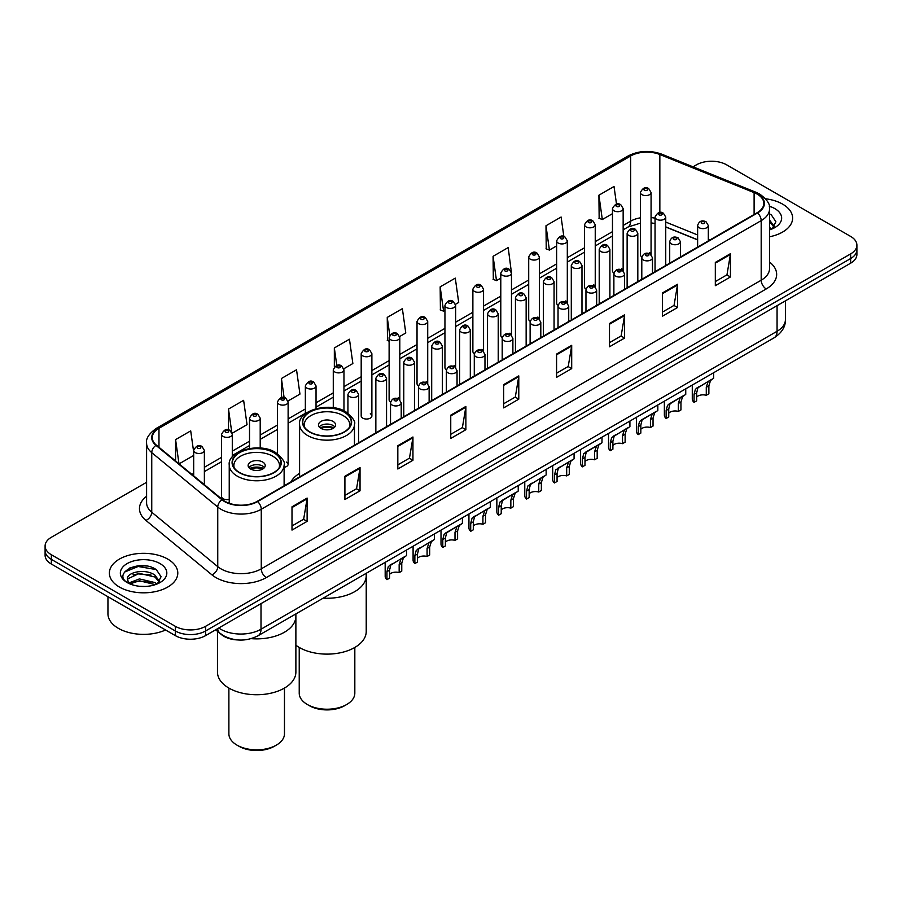 <?xml version="1.0" encoding="UTF-8"?>
<svg xmlns="http://www.w3.org/2000/svg" width="902" height="902" viewBox="0 0 902 902"><rect width="100%" height="100%" fill="white"/><g stroke="black" fill="none" stroke-linecap="round" stroke-linejoin="round"><path stroke-width="1.35" d="M299.588 473.347A37.771 21.806 0 0 0 290.951 481.871M621.591 268.695A5.344 3.089 0 0 1 623.147 270.747L623.158 208.61A5.344 3.089 180 0 1 619.854 211.463A5.344 3.089 180 0 1 614.025 210.797A5.344 3.089 180 0 1 612.469 208.61L612.469 270.882A5.344 3.089 0 0 0 613.969 273.024M595.241 286.87L595.241 224.733A5.344 3.089 180 0 1 591.938 227.586A5.344 3.089 180 0 1 586.108 226.909A5.344 3.089 180 0 1 584.541 224.733L584.541 286.994A5.344 3.089 0 0 0 586.052 289.147M565.746 300.93A5.344 3.089 0 0 1 567.313 302.982L567.313 240.857A5.344 3.089 180 0 1 564.021 243.698A5.344 3.089 180 0 1 558.191 243.033A5.344 3.089 180 0 1 556.624 240.857L556.624 303.117A5.344 3.089 0 0 0 558.135 305.259M537.829 317.053A5.344 3.089 0 0 1 539.396 319.094L539.396 256.969A5.344 3.089 180 0 1 536.092 259.821A5.344 3.089 180 0 1 530.275 259.156A5.344 3.089 180 0 1 528.707 256.969L528.707 319.24A5.344 3.089 0 0 0 530.207 321.383M509.912 333.176A5.344 3.089 0 0 1 511.468 335.217L511.479 273.092A5.344 3.089 180 0 1 508.176 275.944A5.344 3.089 180 0 1 502.358 275.268A5.344 3.089 180 0 1 500.79 273.092L500.79 335.352A5.344 3.089 0 0 0 502.29 337.506M483.562 351.34L483.562 289.204A5.344 3.089 180 0 1 480.259 292.056A5.344 3.089 180 0 1 474.429 291.391A5.344 3.089 180 0 1 472.873 289.204L472.873 351.476A5.344 3.089 0 0 0 474.373 353.618M454.078 365.411A5.344 3.089 0 0 1 455.634 367.452L455.645 305.327A5.344 3.089 180 0 1 452.342 308.18A5.344 3.089 180 0 1 446.513 307.514A5.344 3.089 180 0 1 444.945 305.327L444.945 367.588A5.344 3.089 0 0 0 446.456 369.741M426.15 381.535A5.344 3.089 0 0 1 427.717 383.575L427.717 321.45A5.344 3.089 180 0 1 424.425 324.303A5.344 3.089 180 0 1 418.596 323.626A5.344 3.089 180 0 1 417.028 321.45L417.028 383.711A5.344 3.089 0 0 0 418.539 385.853M398.233 397.647A5.344 3.089 0 0 1 399.8 399.687L399.8 337.562A5.344 3.089 180 0 1 396.497 340.415A5.344 3.089 180 0 1 390.679 339.75A5.344 3.089 180 0 1 389.112 337.562L389.112 399.834A5.344 3.089 0 0 0 390.611 401.976M371.883 415.946L371.883 353.685A5.344 3.089 180 0 1 368.58 356.538A5.344 3.089 180 0 1 362.762 355.862A5.344 3.089 180 0 1 361.195 353.685L361.195 415.946A5.344 3.089 0 0 0 362.762 418.133A5.344 3.089 0 0 0 368.58 418.799A5.344 3.089 0 0 0 371.883 415.946A5.344 3.089 0 0 0 370.316 413.77M232.288 457.021L232.288 434.279A5.344 3.089 180 0 1 228.984 437.132A5.344 3.089 180 0 1 223.166 436.467A5.344 3.089 180 0 1 221.599 434.279L221.599 496.54A5.344 3.089 0 0 0 223.166 498.727A5.344 3.089 0 0 0 229.232 499.336M649.508 252.583A5.344 3.089 0 0 1 651.064 254.623L651.075 192.498A5.344 3.089 180 0 1 647.771 195.351A5.344 3.089 180 0 1 641.953 194.674A5.344 3.089 180 0 1 640.386 192.498L640.386 254.759A5.344 3.089 0 0 0 641.886 256.901M697.629 239.909L665.744 227.022M595.23 286.859A5.344 3.089 0 0 0 593.674 284.818M483.551 351.34A5.344 3.089 0 0 0 481.995 349.288M284.119 467.292A5.344 3.089 0 0 0 288.121 464.305A5.344 3.089 0 0 0 286.554 462.128M237.598 639.935A21.377 12.346 180 0 1 221.576 634.692L215.646 629.81M146.44 566.005A28.503 16.461 0 0 0 129.753 567.989M146.598 482.299L51.358 537.276A21.377 12.346 0 0 0 45.1 546.003L45.1 555.316A21.377 12.346 0 0 0 51.358 564.043L175.338 635.617A21.377 12.346 0 0 0 205.577 635.617L850.642 263.192A21.377 12.346 0 0 0 856.9 254.465L856.9 249.809A21.377 12.346 0 0 1 850.642 258.547A21.377 12.346 0 0 0 856.9 249.809L856.9 245.164A21.377 12.346 0 0 0 850.642 236.425L726.662 164.852A21.377 12.346 0 0 0 696.423 164.852L693.018 166.825M45.1 546.003A21.377 12.346 0 0 0 51.358 554.741L175.338 626.315A21.377 12.346 0 0 0 205.577 626.315L205.577 630.972L850.642 258.547L205.577 630.972A21.377 12.346 0 0 1 175.338 630.972A21.377 12.346 0 0 0 205.577 630.972L205.577 635.617M51.358 554.741L51.358 559.387L175.338 630.972L51.358 559.387A21.377 12.346 0 0 1 45.1 550.66A21.377 12.346 0 0 0 51.358 559.387L51.358 564.043M782.609 204.134A34.208 19.754 0 0 0 765.516 198.778A34.208 19.754 0 0 1 782.609 204.134A34.208 19.754 0 0 1 792.621 218.104A34.208 19.754 0 0 0 782.609 204.134M167.772 559.105A34.208 19.754 0 0 0 130.497 554.82A34.208 19.754 0 0 0 109.379 573.063A34.208 19.754 0 0 0 119.391 587.033A34.208 19.754 0 0 0 156.677 591.317A34.208 19.754 0 0 0 177.795 573.063A34.208 19.754 0 0 0 167.772 559.105A34.208 19.754 0 0 0 130.497 554.82A34.208 19.754 0 0 0 109.379 573.063A34.208 19.754 0 0 0 119.391 587.033A34.208 19.754 0 0 0 156.677 591.317A34.208 19.754 0 0 0 177.795 573.063A34.208 19.754 0 0 0 167.772 559.105M757.15 194.099A22.809 13.169 180 0 1 763.836 203.401A22.809 13.169 180 0 1 757.15 212.714L257.228 501.343A22.809 13.169 180 0 1 222.422 499.584L156.418 445.171A22.809 13.169 180 0 1 152.291 437.617A22.809 13.169 180 0 1 158.977 428.303L630.645 155.99A22.809 13.169 180 0 1 659.847 154.513L754.106 192.622A22.809 13.169 180 0 1 757.15 194.099M757.556 193.862A23.373 13.496 0 0 0 754.433 192.351L660.174 154.242A23.373 13.496 0 0 0 630.239 155.753L158.572 428.067A23.373 13.496 0 0 0 155.956 445.351L221.948 499.776A23.373 13.496 0 0 0 257.634 501.58L757.556 212.951A23.373 13.496 0 0 0 757.556 193.862M292 506.811L292 530.094L307.12 521.367L307.12 498.084L292 506.811M292 525.967L303.647 519.236L307.063 498.862A5.705 3.292 -120 0 0 307.12 498.084M303.546 519.304L307.12 521.367M344.914 476.267L344.914 499.539L360.033 490.812L360.033 467.54L344.914 476.267M344.914 495.412L356.561 488.692L359.977 468.307A5.705 3.292 -120 0 0 360.033 467.54M356.459 488.749L360.033 490.812M397.827 445.712L397.827 468.995L412.947 460.268L412.947 436.985L397.827 445.712M397.827 464.857L409.474 458.137L412.89 437.763A5.705 3.292 -120 0 0 412.947 436.985M409.373 458.193L412.947 460.268M450.752 415.168L450.752 438.44L465.872 429.713L465.872 406.43L450.752 415.168M450.752 434.313L462.388 427.593L465.804 407.208A5.705 3.292 -120 0 0 465.872 406.43M462.286 427.649L465.872 429.713M715.32 262.414L715.32 285.686L730.44 276.959L730.44 253.688L715.32 262.414M715.32 281.559L726.967 274.839L730.383 254.454A5.705 3.292 -120 0 0 730.44 253.688M726.865 274.896L730.44 276.959M662.406 292.958L662.406 316.241L677.526 307.514L677.526 284.231L662.406 292.958M662.406 312.115L674.053 305.383L677.47 285.009A5.705 3.292 -120 0 0 677.526 284.231M673.952 305.451L677.526 307.514M609.493 323.514L609.493 346.785L624.612 338.058L624.612 314.787L609.493 323.514M609.493 342.659L621.14 335.939L624.556 315.553A5.705 3.292 -120 0 0 624.612 314.787M621.038 335.995L624.612 338.058M556.579 354.069L556.579 377.34L571.699 368.614L571.699 345.331L556.579 354.069M556.579 373.214L568.226 366.483L571.631 346.109A5.705 3.292 -120 0 0 571.699 345.331M568.125 366.55L571.699 368.614M503.666 384.613L503.666 407.896L518.785 399.158L518.785 375.886L503.666 384.613M503.666 403.758L515.313 397.038L518.718 376.653A5.705 3.292 -120 0 0 518.785 375.886M515.211 397.094L518.785 399.158M769.53 236.775A34.208 19.754 0 0 0 792.621 218.104A34.208 19.754 0 0 1 769.53 236.775M205.577 626.315L850.642 253.89A21.377 12.346 0 0 0 856.9 245.164M287.997 400.995L299.949 394.095L296.532 369.775L281.424 378.502L281.424 397.59M232.152 433.242L247.035 424.65L243.619 400.33L228.499 409.057L228.499 429.871M193.682 452.037L190.705 430.874L175.586 439.601L175.586 460.967M455.51 304.29L458.701 302.441L455.284 278.12L440.165 286.847L440.413 309.984M511.344 272.043L508.198 247.576L493.078 256.303L493.326 279.44M563.851 236.538L561.112 217.021L545.992 225.748L546.24 248.884M616.506 204.145L614.025 186.477L598.917 195.204L599.153 218.34M343.831 368.76L352.862 363.54L349.457 339.22L334.338 347.958L334.338 367.001M399.665 336.525L405.776 332.996L402.371 308.676L387.251 317.403L387.488 340.539M389.112 341.148L387.251 340.449M387.251 317.403L389.765 335.318M440.165 286.847L443.581 311.167L444.945 310.378M443.581 311.167L440.165 309.893M493.078 256.303L496.495 280.623L500.79 278.143M496.495 280.623L493.078 279.349M545.992 225.748L549.408 250.068L556.624 245.908M549.408 250.068L545.992 248.794M598.917 195.204L602.322 219.524L612.469 213.673M602.322 219.524L598.917 218.25M334.338 347.958L336.796 365.468M281.424 378.502L284.096 397.579M228.499 409.057L231.758 432.238M179.103 463.865L193.682 455.454M175.586 439.601L178.979 463.763M769.53 227.417L771.695 229.108M769.53 229.266L770.15 229.683M769.53 220.032L774.435 226.605M769.53 221.881L774.074 227.078M769.53 229.875A23.238 13.417 0 0 0 774.841 227.586A23.238 13.417 0 0 0 774.841 208.61A23.238 13.417 0 0 0 769.271 206.231M772.236 228.882L775.878 221.734L771.278 214.8M769.53 213.932L770.962 214.586M323.175 598.15A39.203 22.629 0 0 0 366.223 575.623A39.203 22.629 180 0 1 354.745 591.633A39.203 22.629 180 0 1 323.175 598.15M344.158 412.113A24.23 13.992 0 0 0 317.752 409.08A24.23 13.992 0 0 0 302.79 422.001A24.23 13.992 0 0 0 309.893 431.889A24.23 13.992 0 0 0 336.299 434.922A24.23 13.992 0 0 0 351.261 422.001A24.23 13.992 0 0 0 344.158 412.113M304.594 427.3A22.809 13.169 180 0 1 304.222 424.91A22.809 13.169 180 0 1 318.305 412.744A22.809 13.169 180 0 1 343.155 415.596A22.809 13.169 180 0 1 349.829 424.91A22.809 13.169 180 0 1 349.457 427.3M333.075 421.414A8.558 4.938 0 0 0 323.75 420.343A8.558 4.938 0 0 0 318.474 424.91A8.558 4.938 0 0 0 320.977 428.405A8.558 4.938 0 0 0 330.301 429.476A8.558 4.938 0 0 0 335.578 424.91A8.558 4.938 0 0 0 333.075 421.414M334.822 426.95A8.558 4.938 0 0 0 333.075 425.496A8.558 4.938 0 0 0 319.24 426.95M320.12 427.819A11.399 6.585 180 0 1 333.436 427.616L333.436 428.179M321.056 428.439A9.978 5.762 180 0 1 332.41 428.202L333.436 427.616M332.24 428.822L332.41 428.202M295.879 645.223A39.203 22.629 -0 0 0 354.745 647.501A39.203 22.629 -0 0 0 366.223 631.49L366.223 573.3M299.227 647.456L299.227 693.176A27.793 16.044 -0 0 0 307.368 704.518A27.793 16.044 -0 0 0 346.684 704.518L346.684 704.518A27.793 16.044 -0 0 0 354.824 693.176L354.824 647.456M307.368 704.518L309.386 705.691A24.94 14.398 -0 0 0 344.665 705.691L346.684 704.518L344.665 705.691M251.139 638.65A39.203 22.629 0 0 0 295.879 616.246A39.203 22.629 180 0 1 284.389 632.246A39.203 22.629 180 0 1 251.139 638.65M273.813 452.725A24.23 13.992 0 0 0 247.396 449.692A24.23 13.992 0 0 0 232.445 462.613A24.23 13.992 0 0 0 239.537 472.513A24.23 13.992 0 0 0 265.943 475.546A24.23 13.992 0 0 0 280.905 462.613A24.23 13.992 0 0 0 273.813 452.725M234.249 467.912A22.809 13.169 180 0 1 233.866 465.533A22.809 13.169 180 0 1 247.949 453.368A22.809 13.169 180 0 1 272.799 456.22A22.809 13.169 180 0 1 279.485 465.533A22.809 13.169 180 0 1 279.101 467.912M262.719 462.038A8.558 4.938 0 0 0 253.406 460.967A8.558 4.938 0 0 0 248.118 465.533A8.558 4.938 0 0 0 250.632 469.017A8.558 4.938 0 0 0 259.945 470.089A8.558 4.938 0 0 0 265.222 465.533A8.558 4.938 0 0 0 262.719 462.038M264.466 467.563A8.558 4.938 0 0 0 262.719 466.108A8.558 4.938 0 0 0 248.884 467.563M249.764 468.442A11.399 6.585 180 0 1 263.08 468.228L263.08 468.803M250.7 469.063A9.978 5.762 180 0 1 262.054 468.826L263.08 468.228M261.884 469.446L262.054 468.826M217.472 631.31L217.472 672.114A39.203 22.629 -0 0 0 241.668 693.018A39.203 22.629 -0 0 0 284.389 688.113A39.203 22.629 -0 0 0 295.879 672.114L295.879 613.912M228.882 688.068L228.882 733.8A27.793 16.044 -0 0 0 237.023 745.142A27.793 16.044 -0 0 0 276.328 745.142L276.328 745.142A27.793 16.044 -0 0 0 284.468 733.8L284.468 688.068M237.023 745.142L239.03 746.304A24.94 14.398 -0 0 0 274.309 746.304L276.328 745.142L274.309 746.304M107.947 596.718L107.947 613.8A35.64 20.577 0 0 0 118.387 628.344A35.64 20.577 0 0 0 165.573 629.991M139.697 586.289L145.121 586.458M129.042 582.884L139.415 578.926L154.975 582.568L156.869 584.079M129.989 583.876L139.415 580.775L155.324 584.643M129.2 583.605L127.532 579.704A16.112 9.302 0 0 0 130.136 584.011M159.609 581.564L154.975 575.172C145.312 567.956 125.412 572.409 127.532 579.704L127.475 578.994M127.577 579.93L128.028 578.723L139.415 573.379L154.975 577.021L159.237 582.049M157.41 583.853L161.052 576.705L156.452 569.76C140.148 558.045 111.171 573.492 127.904 582.951L128.727 583.459M160.015 563.581A23.238 13.417 0 0 0 127.159 563.581A23.238 13.417 0 0 0 127.159 582.557A23.238 13.417 0 0 0 160.015 582.557A23.238 13.417 0 0 0 160.015 563.581M124.499 572.093L138.153 566.49L156.136 569.557M133.022 574.811L138.153 573.886L150.984 574.98M133.022 582.207L138.153 581.271L150.984 582.376M696.66 397.06A7.126 4.115 180 0 1 706.277 395.313L706.277 387.33L708.014 381.941L709.243 380.791L697.934 387.759L696.66 392.877L696.66 400.86L694.055 402.36A10.689 6.167 180 0 1 692.285 398.955L692.285 385.041M694.055 402.36L694.055 394.377L695.419 389.213L710.111 380.294M713.674 372.706L713.674 378.242L710.539 380.486L708.871 385.83L708.871 393.813L706.277 395.313M696.998 387.86L699.591 386.372L696.998 387.86M668.743 413.172A7.126 4.115 180 0 1 678.349 411.425L678.349 403.453L680.097 398.053L681.326 396.914L671.674 402.484L670.017 403.87L668.743 409.001L668.743 416.983L666.138 418.483A10.689 6.167 180 0 1 664.368 415.078L664.368 401.164M666.138 418.483L666.138 410.5L667.503 405.325L682.183 396.418M685.745 388.818L685.745 394.354L682.622 396.598L680.954 401.954L680.954 409.925L678.349 411.425M669.081 403.983L671.674 402.484L669.081 403.983M640.826 429.296A7.126 4.115 180 0 1 650.432 427.548L650.432 419.565L652.18 414.176L653.409 413.026L643.746 418.607L642.1 419.994L640.826 425.124L640.826 433.095L638.221 434.606A10.689 6.167 180 0 1 636.451 431.201L636.451 417.288M638.221 434.606L638.221 426.623L639.586 421.448L654.266 412.53M657.829 404.942L657.829 410.478L654.694 412.721L653.037 418.066L653.037 426.048L650.432 427.548M641.164 420.106L643.746 418.607L641.164 420.106M612.898 445.419A7.126 4.115 180 0 1 622.515 443.671L622.515 435.689L624.263 430.299L625.492 429.149L614.183 436.117L612.898 441.236L612.898 449.219L610.304 450.718A10.689 6.167 180 0 1 608.534 447.313L608.534 433.4M610.304 450.718L610.304 442.735L611.657 437.571L626.349 428.653M629.912 421.054L629.912 426.601L626.777 428.845L625.12 434.189L625.12 442.172L622.515 443.671M613.236 436.218L615.829 434.73L613.236 436.218M584.981 461.531A7.126 4.115 180 0 1 594.598 459.783L594.598 451.801L596.346 446.411L597.575 445.272L587.912 450.842L586.266 452.229L584.981 457.359L584.981 465.342L582.388 466.841A10.689 6.167 180 0 1 580.606 463.436L580.606 449.523M582.388 466.841L582.388 458.859L583.741 453.683L598.432 444.776M601.995 437.177L601.995 442.713L598.86 444.957L597.192 450.301L597.192 458.284L594.598 459.783M585.319 452.342L587.912 450.842L585.319 452.342M557.064 477.654A7.126 4.115 180 0 1 566.682 475.906L566.682 467.924L568.418 462.534L569.647 461.384L558.338 468.352L557.064 473.471L557.064 481.454L554.459 482.953A10.689 6.167 180 0 1 552.689 479.56L552.689 465.646M554.459 482.953L554.459 474.982L555.824 469.807L570.504 460.888M574.078 453.3L574.078 458.836L570.943 461.08L569.275 466.424L569.275 474.407L566.682 475.906M557.402 468.465L559.995 466.965L557.402 468.465M529.147 493.766A7.126 4.115 180 0 1 538.753 492.03L538.753 484.047L540.501 478.646L541.73 477.508L530.421 484.475L529.147 489.594L529.147 497.577L526.543 499.077A10.689 6.167 180 0 1 524.772 495.672L524.772 481.758M526.543 499.077L526.543 491.094L527.907 485.93L542.587 477.011M546.15 469.412L546.15 474.948L543.027 477.192L541.358 482.547L541.358 490.53L538.753 492.03M529.485 484.577L532.079 483.077L529.485 484.577M501.23 509.889A7.126 4.115 180 0 1 510.836 508.142L510.836 500.159L512.584 494.77L513.813 493.62L504.15 499.201L502.504 500.587L501.23 505.718L501.23 513.7L498.626 515.2A10.689 6.167 180 0 1 496.855 511.795L496.855 497.881M498.626 515.2L498.626 507.217L499.99 502.042L514.67 493.135M518.233 485.535L518.233 491.071L515.098 493.315L513.441 498.659L513.441 506.642L510.836 508.142M501.568 500.7L504.15 499.201L501.568 500.7M473.302 526.013A7.126 4.115 180 0 1 482.92 524.265L482.92 516.282L484.667 510.893L485.896 509.743L474.587 516.711L473.302 521.83L473.302 529.812L470.709 531.312A10.689 6.167 180 0 1 468.939 527.907L468.939 513.993M470.709 531.312L470.709 523.329L472.062 518.165L486.753 509.247M490.316 501.659L490.316 507.195L487.181 509.438L485.524 514.783L485.524 522.765L482.92 524.265M473.64 516.812L476.233 515.324L473.64 516.812M445.385 542.125A7.126 4.115 180 0 1 455.003 540.377L455.003 532.405L456.75 527.005L457.979 525.866L448.317 531.436L446.67 532.823L445.385 537.953L445.385 545.935L442.792 547.435A10.689 6.167 180 0 1 441.01 544.03L441.01 530.117M442.792 547.435L442.792 539.452L444.145 534.277L458.836 525.37M462.399 517.771L462.399 523.307L459.265 525.55L457.596 530.895L457.596 538.877L455.003 540.377M445.723 532.935L448.317 531.436L445.723 532.935M417.468 558.248A7.126 4.115 180 0 1 427.086 556.5L427.086 548.517L428.822 543.128L430.051 541.978L418.742 548.946L417.468 554.076L417.468 562.047L414.864 563.558A10.689 6.167 180 0 1 413.093 560.153L413.093 546.24M414.864 563.558L414.864 555.576L416.228 550.4L430.908 541.482M434.482 533.894L434.482 539.43L431.348 541.674L429.679 547.018L429.679 555.001L427.086 556.5M417.806 549.059L420.4 547.559L417.806 549.059M389.551 574.371A7.126 4.115 180 0 1 399.158 572.623L399.158 564.641L400.905 559.251L402.134 558.101L390.825 565.069L389.551 570.188L389.551 578.171L386.947 579.67A10.689 6.167 180 0 1 385.177 576.265L385.177 562.352M386.947 579.67L386.947 571.688L388.311 566.524L402.991 557.605M406.554 550.006L406.554 555.553L403.431 557.797L401.762 563.141L401.762 571.124L399.158 572.623M389.889 565.171L392.483 563.682L389.889 565.171M218.78 627.995A28.503 16.461 0 0 0 220.697 629.224A28.503 16.461 0 0 0 261.005 629.224L777.062 331.282A28.503 16.461 0 0 0 785.405 319.646C785.619 326.716 781.854 332.77 774.108 337.81L258.051 635.752A14.252 8.231 60 0 0 261.005 629.224L261.005 603.618M777.062 305.677L777.062 331.282A14.252 8.231 60 0 1 774.108 337.81M217.619 628.671A14.252 9.539 129.5 0 0 220.111 633.305L215.781 629.731M850.642 263.192L850.642 253.89M175.338 635.617L175.338 626.315M769.53 262.054A35.64 20.577 180 0 1 766.226 288.944L266.304 577.573A7.126 4.115 60 0 1 261.264 568.846L761.187 280.218A28.503 16.461 0 0 0 769.53 268.582L769.53 208.993A28.503 16.461 180 0 1 761.187 220.629A7.126 4.115 -120 0 0 757.556 212.951M266.304 577.573A35.64 20.577 180 0 1 215.905 577.573A35.64 20.577 180 0 1 211.914 574.833L145.91 520.409A35.64 20.577 180 0 1 146.598 496.269M220.945 568.846A28.503 16.461 0 0 0 261.264 568.846L261.264 509.258A28.503 16.461 180 0 1 217.754 507.059L151.75 452.646A28.503 16.461 180 0 1 146.598 443.198L146.598 502.786A28.503 16.461 0 0 0 151.75 512.235L217.754 566.648A28.503 16.461 0 0 0 220.945 568.846M769.53 208.993C770.488 204.54 767.207 199.567 759.709 194.088L755.966 192.273A7.126 3.337 112 0 0 754.433 192.351M755.966 192.273L661.707 154.163C649.902 149.991 638.695 150.6 628.085 155.99A7.126 4.115 60 0 1 630.239 155.753M158.572 428.067A7.126 4.115 -120 0 0 156.418 428.303C149.022 433.614 145.741 438.586 146.598 443.198M155.956 445.351A7.126 4.769 129.5 0 0 151.75 452.646L151.75 512.235A7.126 4.769 -50.5 0 1 145.91 520.409M661.707 154.163A7.126 3.337 112 0 0 660.174 154.242M221.948 499.776A7.126 4.769 129.5 0 0 217.754 507.059L217.754 566.648A7.126 4.769 -50.5 0 1 211.914 574.833M257.634 501.58A7.126 4.115 60 0 1 261.264 509.258L761.187 220.629L761.187 280.218A7.126 4.115 60 0 0 766.226 288.944M158.977 428.303L158.977 447.279M754.106 192.622L754.106 214.473M659.847 154.513L659.847 212.511M709.975 239.955L708.318 239.289M697.629 234.96L665.744 222.072M655.044 218.205A22.809 13.169 0 0 0 651.075 217.54M640.386 217.833A22.809 13.169 0 0 0 630.645 221.159L623.158 225.489M630.645 155.99L630.645 221.159A12.831 7.408 60 0 1 627.984 227.033L623.158 229.83M612.469 231.656L595.241 241.612M584.541 247.779L567.313 257.724M556.624 263.903L539.396 273.847M528.707 280.015L511.479 289.959M500.79 296.138L483.562 306.082M472.873 312.25L455.645 322.206M444.945 328.373L427.717 338.318M417.028 344.496L399.8 354.441M389.112 360.608L371.883 370.564M361.195 376.732L343.966 386.676M333.278 392.855L316.038 402.799M305.35 408.967L288.121 418.911M277.433 425.09L260.204 435.035M249.516 441.202L232.288 451.158M221.599 457.325L204.371 467.27M193.682 473.449L191.934 474.452M503.666 385.357L518.718 376.653M556.579 354.802L571.631 346.109M609.493 324.246L624.556 315.553M662.406 293.702L677.47 285.009M715.32 263.147L730.383 254.454M450.752 415.901L465.804 407.208M397.827 446.456L412.89 437.763M344.914 477L359.977 468.307M292 507.555L307.063 498.862M309.645 432.035A24.591 14.195 0 0 0 344.417 432.035A24.591 14.195 0 0 0 344.417 411.966A24.591 14.195 0 0 0 309.645 411.966A24.591 14.195 0 0 0 309.645 432.035M354.463 445.205L354.463 424.323A27.443 15.841 180 0 1 337.528 438.97A27.443 15.841 180 0 1 307.627 435.531A27.443 15.841 180 0 1 299.588 424.323L299.588 476.887M239.289 472.659A24.591 14.195 0 0 0 274.061 472.659A24.591 14.195 0 0 0 274.061 452.578A24.591 14.195 0 0 0 239.289 452.578A24.591 14.195 0 0 0 239.289 472.659M284.119 485.828L284.119 464.947A27.443 15.841 180 0 1 267.172 479.582A27.443 15.841 180 0 1 237.271 476.143A27.443 15.841 180 0 1 229.232 464.947L229.232 503.282M699.197 227.732A5.344 3.089 180 0 1 697.629 225.545C698.994 221.159 701.79 219.885 706.018 221.734L708.318 225.545A5.344 3.089 180 0 1 705.026 228.398A5.344 3.089 180 0 1 699.197 227.732M704.236 221.915A1.781 1.026 0 0 0 701.722 221.915A1.781 1.026 0 0 0 701.722 223.369A1.781 1.026 0 0 0 704.236 223.369A1.781 1.026 0 0 0 704.236 221.915M709.243 380.791L711.836 379.291M706.277 387.33L708.871 385.83M694.055 394.377L696.66 392.877M671.28 243.844A5.344 3.089 180 0 1 669.712 241.668C671.077 237.282 673.873 236.008 678.101 237.857L680.401 241.668A5.344 3.089 180 0 1 677.109 244.521A5.344 3.089 180 0 1 671.28 243.844M676.32 238.027A1.781 1.026 0 0 0 673.794 238.027A1.781 1.026 0 0 0 673.794 239.481A1.781 1.026 0 0 0 676.32 239.481A1.781 1.026 0 0 0 676.32 238.027M681.326 396.914L683.919 395.414M678.349 403.453L680.954 401.954M666.138 410.5L668.743 409.001M643.363 259.968A5.344 3.089 180 0 1 641.796 257.78C643.16 253.394 645.956 252.132 650.184 253.969L652.484 257.78A5.344 3.089 180 0 1 649.181 260.633A5.344 3.089 180 0 1 643.363 259.968M648.403 254.15A1.781 1.026 0 0 0 645.877 254.15A1.781 1.026 0 0 0 645.877 255.604A1.781 1.026 0 0 0 648.403 255.604A1.781 1.026 0 0 0 648.403 254.15M653.409 413.026L656.002 411.537M650.432 419.565L653.037 418.066M638.221 426.623L640.826 425.124M615.446 276.091A5.344 3.089 180 0 1 613.879 273.904C615.243 269.518 618.039 268.244 622.267 270.093L624.567 273.904A5.344 3.089 180 0 1 621.264 276.756A5.344 3.089 180 0 1 615.446 276.091M620.486 270.262A1.781 1.026 0 0 0 617.96 270.262A1.781 1.026 0 0 0 617.96 271.716A1.781 1.026 0 0 0 620.486 271.716A1.781 1.026 0 0 0 620.486 270.262M625.492 429.149L628.085 427.649M622.515 435.689L625.12 434.189M610.304 442.735L612.898 441.236M587.518 292.203A5.344 3.089 180 0 1 585.962 290.027C587.326 285.641 590.122 284.367 594.339 286.205L596.65 290.027A5.344 3.089 180 0 1 593.347 292.879A5.344 3.089 180 0 1 587.518 292.203M592.558 286.385A1.781 1.026 0 0 0 590.043 286.385A1.781 1.026 0 0 0 590.043 287.839A1.781 1.026 0 0 0 592.558 287.839A1.781 1.026 0 0 0 592.558 286.385M597.575 445.272L600.168 443.773M594.598 451.801L597.192 450.301M582.388 458.859L584.981 457.359M559.601 308.326A5.344 3.089 180 0 1 558.034 306.139C559.398 301.753 562.194 300.49 566.422 302.328L568.722 306.139A5.344 3.089 180 0 1 565.43 308.991A5.344 3.089 180 0 1 559.601 308.326M564.641 302.508A1.781 1.026 0 0 0 562.126 302.508A1.781 1.026 0 0 0 562.126 303.963A1.781 1.026 0 0 0 564.641 303.963A1.781 1.026 0 0 0 564.641 302.508M569.647 461.384L572.24 459.896M566.682 467.924L569.275 466.424M554.459 474.982L557.064 473.471M531.684 324.438A5.344 3.089 180 0 1 530.117 322.262C531.481 317.876 534.277 316.602 538.505 318.451L540.805 322.262A5.344 3.089 180 0 1 537.513 325.115A5.344 3.089 180 0 1 531.684 324.438M536.724 318.62A1.781 1.026 0 0 0 534.198 318.62A1.781 1.026 0 0 0 534.198 320.075A1.781 1.026 0 0 0 536.724 320.075A1.781 1.026 0 0 0 536.724 318.62M541.73 477.508L544.323 476.008M538.753 484.047L541.358 482.547M526.543 491.094L529.147 489.594M503.767 340.561A5.344 3.089 180 0 1 502.2 338.385C503.564 333.999 506.36 332.725 510.588 334.563L512.888 338.385A5.344 3.089 180 0 1 509.585 341.227A5.344 3.089 180 0 1 503.767 340.561M508.807 334.743A1.781 1.026 0 0 0 506.281 334.743A1.781 1.026 0 0 0 506.281 336.198A1.781 1.026 0 0 0 508.807 336.198A1.781 1.026 0 0 0 508.807 334.743M513.813 493.62L516.406 492.131M510.836 500.159L513.441 498.659M498.626 507.217L501.23 505.718M475.85 356.685A5.344 3.089 180 0 1 474.283 354.497C475.647 350.111 478.443 348.837 482.671 350.686L484.972 354.497A5.344 3.089 180 0 1 481.668 357.35A5.344 3.089 180 0 1 475.85 356.685M480.89 350.867A1.781 1.026 0 0 0 478.364 350.867A1.781 1.026 0 0 0 478.364 352.321A1.781 1.026 0 0 0 480.89 352.321A1.781 1.026 0 0 0 480.89 350.867M485.896 509.743L488.489 508.243M482.92 516.282L485.524 514.783M470.709 523.329L473.302 521.83M447.922 372.797A5.344 3.089 180 0 1 446.355 370.621C447.73 366.235 450.526 364.96 454.743 366.81L457.055 370.621A5.344 3.089 180 0 1 453.751 373.473A5.344 3.089 180 0 1 447.922 372.797M452.962 366.979A1.781 1.026 0 0 0 450.448 366.979A1.781 1.026 0 0 0 450.448 368.433A1.781 1.026 0 0 0 452.962 368.433A1.781 1.026 0 0 0 452.962 366.979M457.979 525.866L460.561 524.366M455.003 532.405L457.596 530.895M442.792 539.452L445.385 537.953M420.005 388.92A5.344 3.089 180 0 1 418.438 386.732C419.802 382.347 422.598 381.084 426.826 382.922L429.127 386.732A5.344 3.089 180 0 1 425.834 389.585A5.344 3.089 180 0 1 420.005 388.92M425.045 383.102A1.781 1.026 0 0 0 422.531 383.102A1.781 1.026 0 0 0 422.531 384.556A1.781 1.026 0 0 0 425.045 384.556A1.781 1.026 0 0 0 425.045 383.102M430.051 541.978L432.644 540.49M427.086 548.517L429.679 547.018M414.864 555.576L417.468 554.076M392.088 405.043A5.344 3.089 180 0 1 390.521 402.856C391.885 398.47 394.681 397.196 398.909 399.045L401.21 402.856A5.344 3.089 180 0 1 397.917 405.708A5.344 3.089 180 0 1 392.088 405.043M397.128 399.214A1.781 1.026 0 0 0 394.602 399.214A1.781 1.026 0 0 0 394.602 400.668A1.781 1.026 0 0 0 397.128 400.668A1.781 1.026 0 0 0 397.128 399.214M402.134 558.101L404.727 556.602M399.158 564.641L401.762 563.141M386.947 571.688L389.551 570.188M665.744 265.492L665.744 217.078A5.344 3.089 180 0 1 662.44 219.93A5.344 3.089 180 0 1 656.611 219.265A5.344 3.089 180 0 1 655.044 217.078L655.044 271.66M659.136 214.901A1.781 1.026 0 0 0 661.651 214.901A1.781 1.026 0 0 0 661.651 213.447A1.781 1.026 0 0 0 659.136 213.447A1.781 1.026 0 0 0 659.136 214.901M637.815 281.616L637.815 233.201A5.344 3.089 180 0 1 634.523 236.053A5.344 3.089 180 0 1 628.694 235.377A5.344 3.089 180 0 1 627.127 233.201L627.127 287.783M631.22 231.013A1.781 1.026 0 0 0 633.734 231.013A1.781 1.026 0 0 0 633.734 229.559A1.781 1.026 0 0 0 631.22 229.559A1.781 1.026 0 0 0 631.22 231.013M609.899 297.728L609.899 249.313A5.344 3.089 180 0 1 606.606 252.165A5.344 3.089 180 0 1 600.777 251.5A5.344 3.089 180 0 1 599.21 249.313L599.21 303.906M603.291 247.137A1.781 1.026 0 0 0 605.817 247.137A1.781 1.026 0 0 0 605.817 245.682A1.781 1.026 0 0 0 603.291 245.682A1.781 1.026 0 0 0 603.291 247.137M581.982 313.851L581.982 265.436A5.344 3.089 180 0 1 578.678 268.289A5.344 3.089 180 0 1 572.86 267.623A5.344 3.089 180 0 1 571.293 265.436L571.293 320.018M575.375 263.26A1.781 1.026 0 0 0 577.9 263.26A1.781 1.026 0 0 0 577.9 261.805A1.781 1.026 0 0 0 575.375 261.805A1.781 1.026 0 0 0 575.375 263.26M554.065 329.974L554.065 281.559A5.344 3.089 180 0 1 550.761 284.412A5.344 3.089 180 0 1 544.932 283.735A5.344 3.089 180 0 1 543.376 281.559L543.376 336.142M547.458 279.372A1.781 1.026 0 0 0 549.972 279.372A1.781 1.026 0 0 0 549.972 277.917A1.781 1.026 0 0 0 547.458 277.917A1.781 1.026 0 0 0 547.458 279.372M526.148 346.086L526.148 297.671A5.344 3.089 180 0 1 522.844 300.524A5.344 3.089 180 0 1 517.015 299.859A5.344 3.089 180 0 1 515.448 297.671L515.448 352.265M519.541 295.495A1.781 1.026 0 0 0 522.055 295.495A1.781 1.026 0 0 0 522.055 294.041A1.781 1.026 0 0 0 519.541 294.041A1.781 1.026 0 0 0 519.541 295.495M498.22 362.209L498.22 313.795A5.344 3.089 180 0 1 494.927 316.647A5.344 3.089 180 0 1 489.098 315.982A5.344 3.089 180 0 1 487.531 313.795L487.531 368.377M491.624 311.607A1.781 1.026 0 0 0 494.138 311.607A1.781 1.026 0 0 0 494.138 310.153A1.781 1.026 0 0 0 491.624 310.153A1.781 1.026 0 0 0 491.624 311.607M470.303 378.321L470.303 329.918A5.344 3.089 180 0 1 467.01 332.759A5.344 3.089 180 0 1 461.181 332.094A5.344 3.089 180 0 1 459.614 329.918L459.614 384.5M463.696 327.73A1.781 1.026 0 0 0 466.221 327.73A1.781 1.026 0 0 0 466.221 326.276A1.781 1.026 0 0 0 463.696 326.276A1.781 1.026 0 0 0 463.696 327.73M442.386 394.445L442.386 346.03A5.344 3.089 180 0 1 439.082 348.882A5.344 3.089 180 0 1 433.264 348.217A5.344 3.089 180 0 1 431.697 346.03L431.697 400.612M435.779 343.854A1.781 1.026 0 0 0 438.304 343.854A1.781 1.026 0 0 0 438.304 342.399A1.781 1.026 0 0 0 435.779 342.399A1.781 1.026 0 0 0 435.779 343.854M414.469 410.568L414.469 362.153A5.344 3.089 180 0 1 411.165 365.006A5.344 3.089 180 0 1 405.336 364.329A5.344 3.089 180 0 1 403.78 362.153L403.78 416.735M407.862 359.966A1.781 1.026 0 0 0 410.376 359.966A1.781 1.026 0 0 0 410.376 358.511A1.781 1.026 0 0 0 407.862 358.511A1.781 1.026 0 0 0 407.862 359.966M386.552 426.68L386.552 378.265A5.344 3.089 180 0 1 383.249 381.118A5.344 3.089 180 0 1 377.419 380.452A5.344 3.089 180 0 1 375.852 378.265L375.852 432.859M379.945 376.089A1.781 1.026 0 0 0 382.459 376.089A1.781 1.026 0 0 0 382.459 374.634A1.781 1.026 0 0 0 379.945 374.634A1.781 1.026 0 0 0 379.945 376.089M358.624 442.803L358.624 394.388A5.344 3.089 180 0 1 355.332 397.241A5.344 3.089 180 0 1 349.502 396.576A5.344 3.089 180 0 1 347.935 394.388L347.935 413.184M352.028 392.212A1.781 1.026 0 0 0 354.542 392.212A1.781 1.026 0 0 0 354.542 390.758A1.781 1.026 0 0 0 352.028 390.758A1.781 1.026 0 0 0 352.028 392.212M644.468 190.311A1.781 1.026 0 0 0 646.993 190.311A1.781 1.026 0 0 0 646.993 188.856A1.781 1.026 0 0 0 644.468 188.856A1.781 1.026 0 0 0 644.468 190.311M616.551 206.434A1.781 1.026 0 0 0 619.065 206.434A1.781 1.026 0 0 0 619.065 204.98A1.781 1.026 0 0 0 616.551 204.98A1.781 1.026 0 0 0 616.551 206.434M588.634 222.546A1.781 1.026 0 0 0 591.148 222.546A1.781 1.026 0 0 0 591.148 221.091A1.781 1.026 0 0 0 588.634 221.091A1.781 1.026 0 0 0 588.634 222.546M560.706 238.669A1.781 1.026 0 0 0 563.231 238.669A1.781 1.026 0 0 0 563.231 237.215A1.781 1.026 0 0 0 560.706 237.215A1.781 1.026 0 0 0 560.706 238.669M532.789 254.792A1.781 1.026 0 0 0 535.314 254.792A1.781 1.026 0 0 0 535.314 253.338A1.781 1.026 0 0 0 532.789 253.338A1.781 1.026 0 0 0 532.789 254.792M504.872 270.904A1.781 1.026 0 0 0 507.398 270.904A1.781 1.026 0 0 0 507.398 269.45A1.781 1.026 0 0 0 504.872 269.45A1.781 1.026 0 0 0 504.872 270.904M476.955 287.028A1.781 1.026 0 0 0 479.469 287.028A1.781 1.026 0 0 0 479.469 285.573A1.781 1.026 0 0 0 476.955 285.573A1.781 1.026 0 0 0 476.955 287.028M449.038 303.14A1.781 1.026 0 0 0 451.552 303.14A1.781 1.026 0 0 0 451.552 301.685A1.781 1.026 0 0 0 449.038 301.685A1.781 1.026 0 0 0 449.038 303.14M421.11 319.263A1.781 1.026 0 0 0 423.636 319.263A1.781 1.026 0 0 0 423.636 317.808A1.781 1.026 0 0 0 421.11 317.808A1.781 1.026 0 0 0 421.11 319.263M393.193 335.386A1.781 1.026 0 0 0 395.719 335.386A1.781 1.026 0 0 0 395.719 333.932A1.781 1.026 0 0 0 393.193 333.932A1.781 1.026 0 0 0 393.193 335.386M365.276 351.498A1.781 1.026 0 0 0 367.802 351.498A1.781 1.026 0 0 0 367.802 350.044A1.781 1.026 0 0 0 365.276 350.044A1.781 1.026 0 0 0 365.276 351.498M343.966 410.838L343.966 369.809A5.344 3.089 180 0 1 340.663 372.65A5.344 3.089 180 0 1 334.834 371.985A5.344 3.089 180 0 1 333.278 369.809L333.278 407.715M337.359 367.621A1.781 1.026 0 0 0 339.874 367.621A1.781 1.026 0 0 0 339.874 366.167A1.781 1.026 0 0 0 337.359 366.167A1.781 1.026 0 0 0 337.359 367.621M316.038 408.674L316.038 385.921A5.344 3.089 180 0 1 312.746 388.773A5.344 3.089 180 0 1 306.917 388.108A5.344 3.089 180 0 1 305.35 385.921L305.35 413.759M309.442 383.745A1.781 1.026 0 0 0 311.957 383.745A1.781 1.026 0 0 0 311.957 382.29A1.781 1.026 0 0 0 309.442 382.29A1.781 1.026 0 0 0 309.442 383.745M288.121 464.305L288.121 402.044A5.344 3.089 180 0 1 284.829 404.897A5.344 3.089 180 0 1 279 404.22A5.344 3.089 180 0 1 277.433 402.044L277.433 453.683M281.514 399.857A1.781 1.026 0 0 0 284.04 399.857A1.781 1.026 0 0 0 284.04 398.402A1.781 1.026 0 0 0 281.514 398.402A1.781 1.026 0 0 0 281.514 399.857M260.204 448.035L260.204 418.156A5.344 3.089 180 0 1 256.901 421.008A5.344 3.089 180 0 1 251.083 420.343A5.344 3.089 180 0 1 249.516 418.156L249.516 448.474M253.597 415.98A1.781 1.026 0 0 0 256.123 415.98A1.781 1.026 0 0 0 256.123 414.525A1.781 1.026 0 0 0 253.597 414.525A1.781 1.026 0 0 0 253.597 415.98M225.68 432.092A1.781 1.026 0 0 0 228.206 432.092A1.781 1.026 0 0 0 228.206 430.637A1.781 1.026 0 0 0 225.68 430.637A1.781 1.026 0 0 0 225.68 432.092M204.371 484.701L204.371 450.402A5.344 3.089 180 0 1 201.067 453.255A5.344 3.089 180 0 1 195.238 452.578A5.344 3.089 180 0 1 193.682 450.402L193.682 475.884M197.763 448.215A1.781 1.026 0 0 0 200.278 448.215A1.781 1.026 0 0 0 200.278 446.761A1.781 1.026 0 0 0 197.763 446.761A1.781 1.026 0 0 0 197.763 448.215M258.051 635.752C246.584 641.514 235.118 641.514 223.64 635.752L220.111 633.305M785.405 319.646L785.405 300.862M628.085 155.99L156.418 428.303M655.044 223.448L651.075 222.918M640.386 223.155L627.984 227.033M612.469 235.997L595.241 245.942M584.541 252.12L567.313 262.065M556.624 268.232L539.396 278.188M528.707 284.355L511.479 294.3M500.79 300.479L483.562 310.423M472.873 316.591L455.645 326.535M444.945 332.714L427.717 342.659M417.028 348.826L399.8 358.782M389.112 364.949L371.883 374.894M361.195 381.072L343.966 391.017M333.278 397.184L316.038 407.14M305.35 413.308L288.121 423.252M277.433 429.431L260.204 439.375M249.516 445.543L232.288 455.487M221.599 461.666L204.371 471.611M697.629 239.763L665.744 226.864M354.463 424.323C355.816 421.843 352.941 417.682 345.838 411.819C329.433 401.345 297.615 410.489 299.588 424.323M349.829 424.91L349.829 426.725M304.222 424.91L304.222 426.725M284.119 464.947C285.472 462.467 282.597 458.295 275.482 452.443C259.088 441.969 227.259 451.101 229.232 464.947M279.485 465.533L279.485 467.349M233.866 465.533L233.866 467.349M697.629 247.08L697.629 225.545M708.318 240.913L708.318 225.545M669.712 263.204L669.712 241.668M680.401 257.025L680.401 241.668M641.796 279.316L641.796 257.78M652.484 273.148L652.484 257.78M613.879 295.439L613.879 273.904M624.567 289.26L624.567 273.904M585.962 311.551L585.962 290.027M596.65 305.383L596.65 290.027M558.034 327.674L558.034 306.139M568.722 321.507L568.722 306.139M530.117 343.797L530.117 322.262M540.805 337.619L540.805 322.262M502.2 359.909L502.2 338.385M512.888 353.742L512.888 338.385M474.283 376.033L474.283 354.497M484.972 369.854L484.972 354.497M446.355 392.156L446.355 370.621M457.055 385.977L457.055 370.621M418.438 408.268L418.438 386.732M429.127 402.1L429.127 386.732M390.521 424.391L390.521 402.856M401.21 418.212L401.21 402.856M665.744 217.078L663.432 213.267C660.332 211.023 657.535 212.297 655.044 217.078M637.815 233.201L635.515 229.39C632.415 227.146 629.619 228.42 627.127 233.201M609.899 249.313L607.598 245.502C604.498 243.269 601.702 244.532 599.21 249.313M581.982 265.436L579.682 261.625C576.581 259.381 573.785 260.655 571.293 265.436M554.065 281.559L551.753 277.737C548.653 275.505 545.868 276.779 543.376 281.559M526.148 297.671L523.837 293.86C520.736 291.628 517.94 292.891 515.448 297.671M498.22 313.795L495.92 309.984C492.819 307.74 490.023 309.014 487.531 313.795M470.303 329.918L468.003 326.096C464.902 323.863 462.106 325.137 459.614 329.918M442.386 346.03L440.086 342.219C436.985 339.975 434.189 341.249 431.697 346.03M414.469 362.153L412.158 358.342C409.057 356.098 406.272 357.372 403.78 362.153M386.552 378.265L384.241 374.454C381.14 372.222 378.344 373.484 375.852 378.265M358.624 394.388L356.324 390.577C353.223 388.334 350.427 389.608 347.935 394.388M651.075 192.498L648.775 188.676C645.674 186.443 642.878 187.717 640.386 192.498M623.158 208.61L620.847 204.799C617.746 202.555 614.95 203.829 612.469 208.61M595.241 224.733L592.93 220.922C589.829 218.679 587.033 219.953 584.541 224.733M567.313 240.857L565.013 237.034C561.912 234.802 559.116 236.065 556.624 240.857M539.396 256.969L537.096 253.158C533.995 250.914 531.199 252.188 528.707 256.969M511.479 273.092L509.179 269.281C506.078 267.037 503.282 268.311 500.79 273.092M483.562 289.204L481.251 285.393C478.15 283.16 475.354 284.423 472.873 289.204M455.645 305.327L453.334 301.516C450.233 299.272 447.437 300.546 444.945 305.327M427.717 321.45L425.417 317.628C422.316 315.396 419.52 316.67 417.028 321.45M399.8 337.562L397.5 333.751C394.399 331.508 391.603 332.782 389.112 337.562M371.883 353.685L369.583 349.875C366.483 347.631 363.686 348.905 361.195 353.685M343.966 369.809L341.655 365.987C338.554 363.754 335.758 365.017 333.278 369.809M316.038 385.921L313.738 382.11C310.638 379.866 307.841 381.14 305.35 385.921M288.121 402.044L285.821 398.233C282.721 395.989 279.924 397.263 277.433 402.044M260.204 418.156L257.904 414.345C254.804 412.113 252.008 413.375 249.516 418.156M232.288 434.279L229.987 430.468C226.887 428.224 224.091 429.499 221.599 434.279M204.371 450.402L202.059 446.58C198.959 444.348 196.162 445.622 193.682 450.402"/></g></svg>

